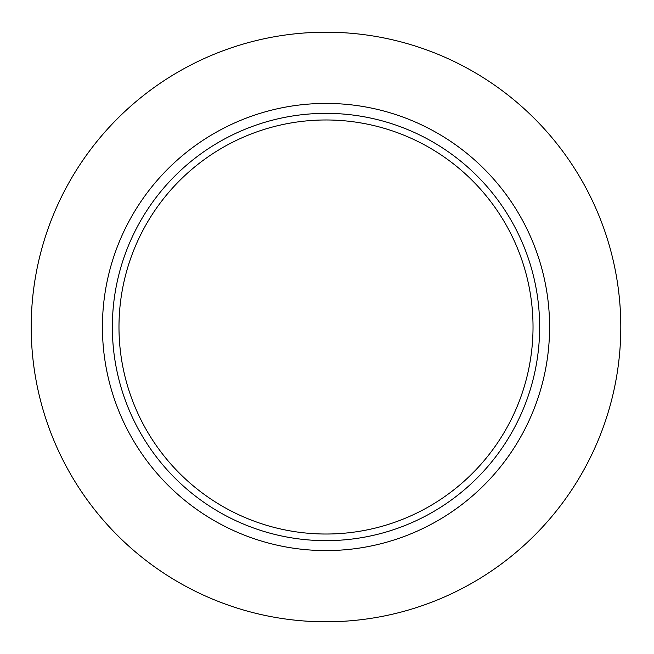 <?xml version="1.0" encoding="UTF-8"?>
<svg xmlns="http://www.w3.org/2000/svg" width="654" height="654" viewBox="0 0 654 654"><rect width="100%" height="100%" fill="white"/><g stroke="black" fill="none" stroke-linecap="round" stroke-linejoin="round"><path stroke-width="0.98" d="M620.801 327A294.799 294.799 0 0 1 178.607 582.305A294.799 294.799 0 0 1 178.607 71.695A294.799 294.799 0 0 1 620.801 327M539.648 327A213.645 213.645 0 0 1 219.18 512.025A213.645 213.645 0 0 1 219.18 141.975A213.645 213.645 0 0 1 539.648 327M533.026 327A207.024 207.024 0 0 1 222.491 506.286A207.024 207.024 0 0 1 222.491 147.714A207.024 207.024 0 0 1 533.026 327M549.589 327A223.586 223.586 0 0 1 214.21 520.625A223.586 223.586 0 0 1 214.21 133.375A223.586 223.586 0 0 1 549.589 327"/></g></svg>
